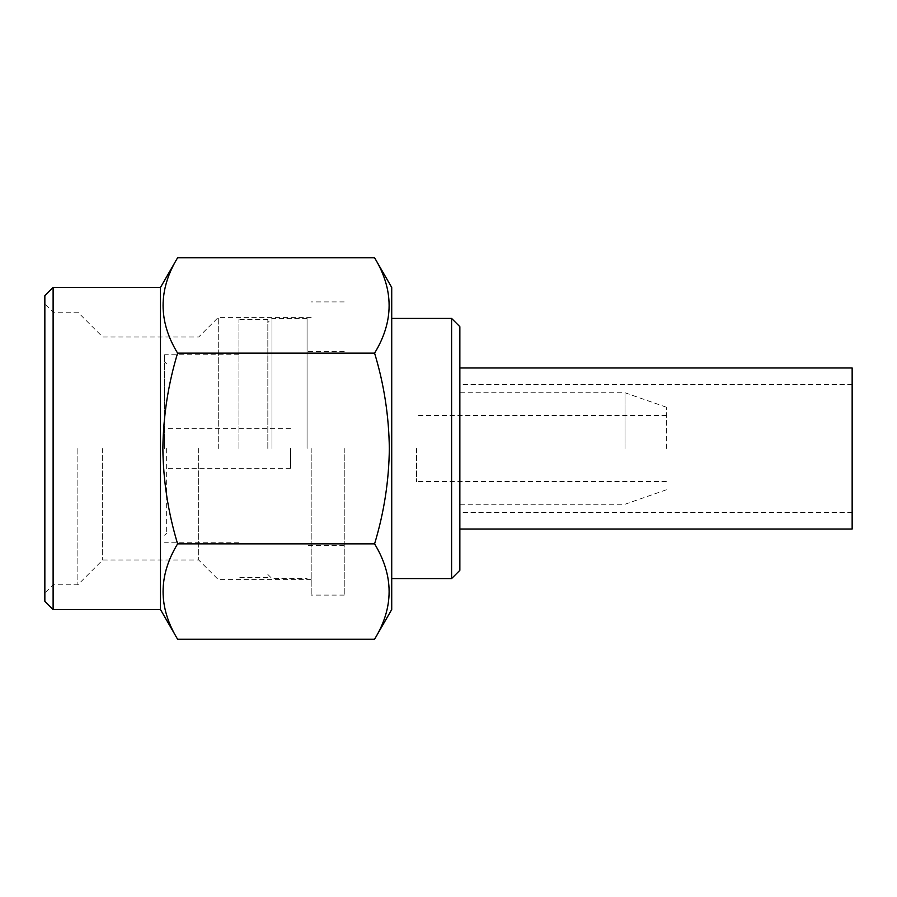 <?xml version="1.0" encoding="UTF-8"?>
<svg xmlns="http://www.w3.org/2000/svg" width="897" height="897" viewBox="0 0 897 897"><rect width="100%" height="100%" fill="white"/><g stroke="black" fill="none" stroke-linecap="round" stroke-linejoin="round"><path stroke-width="0.67" stroke-dasharray="4.49 3.36" d="M391.72 287.455L391.72 609.545M374.587 257.775C393.951 289.473 393.951 321.261 374.587 353.138C383.983 384.017 388.906 415.804 389.332 448.5C388.973 480.792 384.051 512.591 374.587 543.862L177.606 543.862C158.242 575.571 158.242 607.359 177.606 639.225M451.595 318.424L451.595 578.576M459.858 326.687L459.858 570.313M852.15 367.972L852.15 529.028M625.03 448.5L625.03 392.751L625.03 448.5M666.325 448.5L666.325 407.204L666.325 448.5M416.5 448.5L416.5 481.532L416.5 448.5M344.235 448.5L344.235 595.092L344.235 448.5M307.066 448.5L307.066 318.424L307.066 448.5M271.97 448.5L271.97 318.424L271.97 448.5M267.833 448.5L267.833 319.657L267.833 448.5M238.927 448.5L238.927 319.657L238.927 448.5M164.6 448.5L164.6 354.764L164.6 448.5M166.663 448.5L166.663 533.154L166.663 448.5M290.55 448.5L290.55 468.324L290.55 448.5M160.473 287.455L160.473 609.545M53.114 287.455L53.114 609.545M44.85 295.707L44.85 601.293M77.882 448.5L77.882 584.766L77.882 448.5M102.662 448.5L102.662 559.997L102.662 448.5M198.674 448.5L198.674 559.997L198.674 448.5M218.285 448.5L218.285 317.392L218.285 448.5M311.192 448.5L311.192 595.092L311.192 448.5M177.606 257.775C158.242 289.473 158.242 321.261 177.606 353.138C168.21 384.017 163.288 415.804 162.862 448.5C163.232 480.792 168.143 512.591 177.606 543.862M374.587 543.862C393.951 575.571 393.951 607.359 374.587 639.225M374.587 353.138L177.606 353.138M852.15 512.501L459.858 512.501M666.325 407.204L625.03 392.751L459.858 392.751M666.325 481.532L416.5 481.532M344.235 351.456L307.066 351.456M307.066 318.424L271.97 318.424L267.833 322.55M267.833 319.657L238.927 319.657M238.927 354.764L164.6 354.764M166.663 533.154L164.6 535.217M290.55 468.324L166.663 468.324M311.192 579.608L218.285 579.608L198.674 559.997L102.662 559.997L77.882 584.766L53.114 584.766L44.85 593.029M344.235 595.092L311.192 595.092M344.235 301.908L311.192 301.908M311.192 317.392L218.285 317.392L198.674 337.003L102.662 337.003L77.882 312.234L53.114 312.234L44.85 303.971M290.55 428.676L166.663 428.676M166.663 363.846L164.6 361.783M238.927 542.237L164.6 542.237M267.833 577.343L238.927 577.343M267.833 574.45L271.97 578.576L307.066 578.576M344.235 545.544L307.066 545.544M666.325 415.468L416.5 415.468M666.325 489.796L625.03 504.249L459.858 504.249M852.15 384.499L459.858 384.499"/><path stroke-width="1.35" d="M374.587 639.225L391.72 609.545L391.72 287.455L374.587 257.775L177.606 257.775C158.242 289.641 158.242 321.429 177.606 353.138C168.21 384.017 163.288 415.804 162.862 448.5C163.232 480.792 168.143 512.591 177.606 543.862C158.242 575.739 158.242 607.527 177.606 639.225L374.587 639.225C393.951 607.527 393.951 575.739 374.587 543.862L177.606 543.862M374.587 543.862C384.051 512.591 388.973 480.792 389.332 448.5C388.906 415.804 383.983 384.017 374.587 353.138C393.951 321.429 393.951 289.641 374.587 257.775M451.595 318.424L459.858 326.687L459.858 570.313L451.595 578.576L451.595 318.424L391.72 318.424M459.858 529.028L852.15 529.028L852.15 367.972L459.858 367.972M177.606 639.225L160.473 609.545L160.473 287.455L53.114 287.455L53.114 609.545L44.85 601.293L44.85 295.707L53.114 287.455M374.587 353.138L177.606 353.138M160.473 287.455L177.606 257.775M160.473 609.545L53.114 609.545M451.595 578.576L391.72 578.576"/></g></svg>
